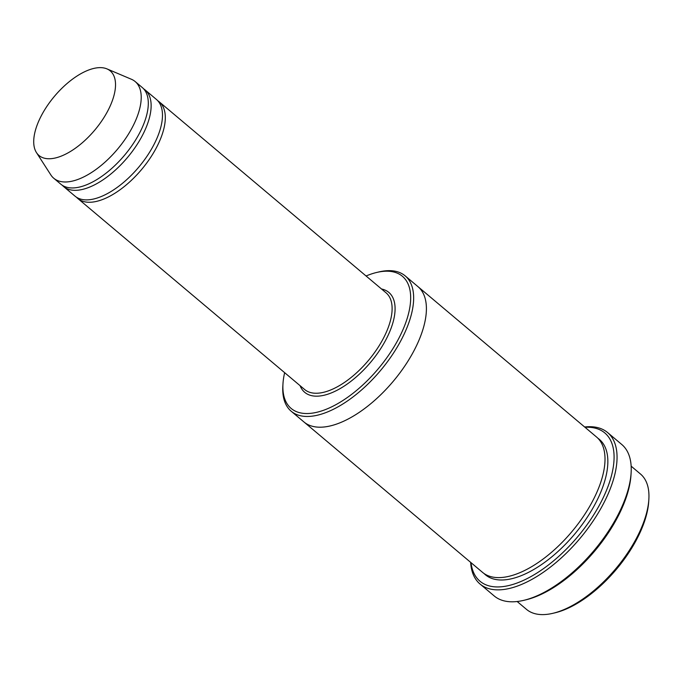 <?xml version="1.0" encoding="UTF-8"?>
<svg xmlns="http://www.w3.org/2000/svg" width="683" height="683" viewBox="0 0 683 683"><rect width="100%" height="100%" fill="white"/><g stroke="black" fill="none" stroke-linecap="round" stroke-linejoin="round"><path stroke-width="1.02" d="M62.341 185.315A63.203 30.061 -49.9 0 0 63.681 186.604A63.203 30.061 -49.9 0 0 141.261 137.556A63.203 30.061 -49.9 0 0 145.095 89.917A63.203 30.061 -49.9 0 0 143.601 88.816M145.095 89.917L156.433 99.462A63.203 30.061 130.1 0 1 138.726 167.173A63.203 30.061 130.1 0 1 75.019 196.149L63.681 186.604M284.649 372.679A86.374 41.082 -49.9 0 0 282.984 383.633A86.374 41.082 -49.9 0 0 324.288 410.013A86.374 41.082 -49.9 0 0 397.173 341.406A86.374 41.082 -49.9 0 0 376.581 272.483A86.374 41.082 -49.9 0 0 366.071 275.983M631.152 466.156L640.492 474.028A88.483 42.09 130.1 0 1 648.85 499.435A88.483 42.09 130.1 0 1 552.974 613.291A88.483 42.09 130.1 0 1 526.508 609.381L517.168 601.518M648.85 499.435L648.713 501.629A86.374 41.082 130.1 0 1 555.117 612.788L552.974 613.291M282.984 383.633L282.847 385.835A88.483 42.09 -49.9 0 0 291.206 411.243A88.483 42.09 -49.9 0 0 399.82 342.584A88.483 42.09 -49.9 0 0 405.19 275.881A88.483 42.09 -49.9 0 0 378.732 271.971L376.581 272.483M76.513 197.25A63.203 30.061 -49.9 0 0 77.853 198.54A63.203 30.061 -49.9 0 0 155.434 149.492A63.203 30.061 -49.9 0 0 159.267 101.852A63.203 30.061 -49.9 0 0 157.773 100.751M106.949 68.889L131.409 79.262A63.203 30.061 130.1 0 1 135.174 81.559L142.26 87.526A63.203 30.061 130.1 0 1 124.545 155.237A63.203 30.061 130.1 0 1 60.847 184.214L53.752 178.246A63.203 30.061 130.1 0 1 50.849 174.933L36.464 152.591A55.297 26.304 130.1 0 1 42.355 113.805A55.297 26.304 130.1 0 1 106.949 68.889A55.297 26.304 130.1 0 1 94.741 130.137A55.297 26.304 130.1 0 1 36.464 152.591M135.174 81.559A63.203 30.061 130.1 0 1 117.459 149.27A63.203 30.061 130.1 0 1 53.752 178.246M471.022 562.664A96.909 46.094 -49.9 0 0 522.307 580.9A96.909 46.094 -49.9 0 0 598.931 506.018A96.909 46.094 -49.9 0 0 585.007 427.293M417.723 286.442A88.483 42.09 130.1 0 1 417.945 286.621L596.549 437.018A88.483 42.09 130.1 0 1 571.756 531.809A88.483 42.09 130.1 0 1 482.565 572.388L303.961 421.983A88.483 42.09 130.1 0 1 303.739 421.795M607.588 432.544L621.761 444.479A99.018 47.101 130.1 0 1 631.118 472.909L630.981 475.112A96.909 46.094 130.1 0 1 525.961 599.819L523.818 600.331A99.018 47.101 130.1 0 1 494.21 595.96L480.038 584.025A99.018 47.101 -49.9 0 0 601.578 507.187A99.018 47.101 -49.9 0 0 607.588 432.544A99.018 47.101 -49.9 0 0 584.631 426.986M303.961 421.983A88.483 42.09 130.1 0 0 393.152 381.413A88.483 42.09 130.1 0 0 417.945 286.621A88.483 42.09 130.1 0 1 393.143 381.413A88.483 42.09 130.1 0 1 303.961 421.983L291.206 411.243M470.647 562.348A99.018 47.101 -49.9 0 0 480.038 584.025M631.118 472.909A99.018 47.101 130.1 0 1 523.818 600.331M300.085 385.673A65.312 31.068 -49.9 0 0 337.12 390.241A65.312 31.068 -49.9 0 0 384.879 341.645A65.312 31.068 -49.9 0 0 381.498 288.986M77.853 198.54L304.652 389.523A63.203 30.061 -49.9 0 0 382.232 340.476A63.203 30.061 -49.9 0 0 386.074 292.828L159.267 101.852M597.915 438.281A88.483 42.09 130.1 0 1 574.591 534.2A88.483 42.09 130.1 0 1 484.042 573.515M417.945 286.621L405.19 275.881"/></g></svg>
